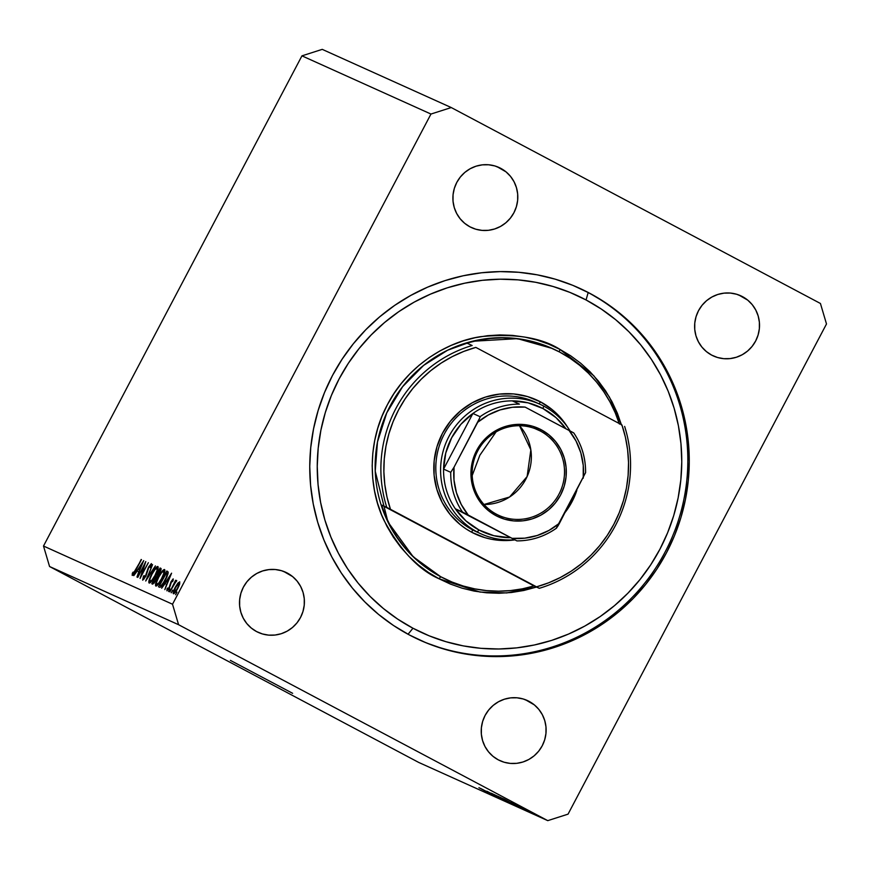 <?xml version="1.0" encoding="UTF-8"?>
<svg xmlns="http://www.w3.org/2000/svg" width="870" height="870" viewBox="0 0 870 870"><rect width="100%" height="100%" fill="white"/><g stroke="black" fill="none" stroke-linecap="round" stroke-linejoin="round"><path stroke-width="1.3" d="M292.635 693.314L230.387 660.384L292.635 693.314M589.61 293.212L605.542 302.716L620.462 313.776L634.208 326.293L646.66 340.137L657.698 355.167L667.203 371.251L675.109 388.227L681.308 405.931L685.767 424.201L688.42 442.852L689.268 461.709L688.279 480.588L685.473 499.304L680.884 517.683L674.544 535.55L666.518 552.733L656.883 569.056L645.725 584.368L633.164 598.516L619.32 611.382L604.324 622.822L588.316 632.729L571.449 641.027L553.885 647.606L535.811 652.424L517.378 655.425L498.771 656.589L480.175 655.893L461.763 653.359L443.722 648.998L426.213 642.854L409.411 634.98A193.205 189.051 -65.7 0 1 329.752 380.875A193.205 189.051 -65.7 0 1 578.942 287.981A193.205 189.051 -65.7 0 1 589.61 293.212A193.205 189.051 -65.7 0 1 669.258 547.317A193.205 189.051 -65.7 0 1 420.069 640.211A193.205 189.051 -65.7 0 1 409.411 634.98L393.468 625.476L378.559 614.416L364.813 601.899L352.361 588.055L341.323 573.025L331.807 556.941L323.912 539.965L317.713 522.261L313.254 503.991L310.59 485.34L309.753 466.483L310.742 447.604L313.537 428.888L318.137 410.51L324.477 392.642L332.503 375.459L342.138 359.136L353.296 343.824L365.846 329.676L379.701 316.81L394.697 305.37L410.705 295.463L427.572 287.165L445.125 280.586L463.21 275.768L481.643 272.767L500.239 271.603L518.835 272.299L537.247 274.833L555.299 279.194L572.808 285.338L589.61 293.212M500.761 168.356L497.053 166.681L506.035 171.868L510.516 176.382L514.029 181.7L516.443 187.637L517.661 193.945L517.639 200.404L516.367 206.755L513.909 212.748L510.364 218.152L505.84 222.774L500.533 226.428L494.649 228.973L488.407 230.311L482.045 230.387L475.803 229.212L469.93 226.82A33.049 32.342 -65.7 0 1 456.315 183.352A33.049 32.342 -65.7 0 1 498.934 167.453A33.049 32.342 -65.7 0 1 500.761 168.356A33.049 32.342 -65.7 0 1 514.387 211.823A33.049 32.342 -65.7 0 1 471.757 227.712A33.049 32.342 -65.7 0 1 469.93 226.82L464.656 223.296L460.176 218.783L456.663 213.465L454.249 207.538L453.031 201.22L453.053 194.76L454.325 188.42L456.783 182.428L460.339 177.012L464.852 172.391L470.159 168.736L476.042 166.192L482.295 164.854L488.657 164.778L494.889 165.952L500.761 168.356M287.361 573.091L283.663 571.427L292.646 576.614L297.127 581.116L300.639 586.445L303.054 592.372L304.272 598.69L304.239 605.139L302.978 611.49L300.52 617.482L296.964 622.898L292.45 627.52L287.144 631.163L281.26 633.708L275.007 635.046L268.645 635.133L262.414 633.947L256.541 631.555A33.049 32.342 -65.7 0 1 242.915 588.087A33.049 32.342 -65.7 0 1 285.545 572.199A33.049 32.342 -65.7 0 1 287.361 573.091A33.049 32.342 -65.7 0 1 300.987 616.558A33.049 32.342 -65.7 0 1 258.368 632.446A33.049 32.342 -65.7 0 1 256.541 631.555L251.267 628.031L246.786 623.529L243.263 618.2L240.859 612.273L239.642 605.955L239.663 599.506L240.925 593.155L243.382 587.163L246.939 581.747L251.463 577.125L256.759 573.471L262.653 570.938L268.895 569.6L275.257 569.513L281.499 570.698L287.361 573.091M529.08 701.372L525.382 699.708L534.354 704.896L538.845 709.409L542.358 714.727L544.772 720.654L545.99 726.972L545.958 733.432L544.696 739.772L542.238 745.764L538.682 751.18L534.169 755.802L528.862 759.456L522.968 762L516.726 763.338L510.364 763.414L504.132 762.24L498.26 759.836A33.049 32.342 -65.7 0 1 484.633 716.369A33.049 32.342 -65.7 0 1 527.263 700.48A33.049 32.342 -65.7 0 1 529.08 701.372A33.049 32.342 -65.7 0 1 542.706 744.84A33.049 32.342 -65.7 0 1 500.087 760.728A33.049 32.342 -65.7 0 1 498.26 759.836L492.985 756.324L488.505 751.811L484.981 746.493L482.578 740.555L481.36 734.247L481.382 727.788L482.643 721.437L485.101 715.444L488.657 710.04L493.181 705.418L498.477 701.764L504.372 699.219L510.614 697.881L516.976 697.805L523.218 698.98L529.08 701.372M742.48 296.637L738.771 294.974L747.754 300.161L752.235 304.663L755.747 309.992L758.161 315.919L759.379 322.237L759.358 328.686L758.085 335.037L755.628 341.029L752.071 346.445L747.558 351.067L742.251 354.721L736.368 357.255L730.126 358.592L723.753 358.679L717.522 357.494L711.649 355.101A33.049 32.342 -65.7 0 1 698.034 311.634A33.049 32.342 -65.7 0 1 740.653 295.746A33.049 32.342 -65.7 0 1 742.48 296.637A33.049 32.342 -65.7 0 1 756.106 340.105A33.049 32.342 -65.7 0 1 713.476 355.993A33.049 32.342 -65.7 0 1 711.649 355.101L706.375 351.578L701.894 347.076L698.382 341.747L695.967 335.82L694.749 329.502L694.771 323.053L696.043 316.702L698.501 310.71L702.057 305.294L706.57 300.672L711.877 297.029L717.761 294.484L724.014 293.147L730.376 293.06L736.607 294.245L742.48 296.637M172.521 604.226L430.965 114.046L301.944 55.854L43.5 546.034L172.521 604.226L43.5 546.034L49.568 566.522L418.742 762.446L547.763 820.638L178.589 624.714L49.568 566.522L178.589 624.714L172.521 604.226L178.589 624.714L547.763 820.638L418.742 762.446L49.568 566.522L43.5 546.034L301.944 55.854L430.965 114.046L451.258 107.554L820.432 303.478L826.5 323.966L568.056 814.146L547.763 820.638L568.056 814.146L826.5 323.966L820.432 303.478L451.258 107.554L322.237 49.362L451.258 107.554L430.965 114.046L172.521 604.226M144.29 565.065L137.775 577.419L145.779 561.552L141.516 574.961L148.346 562.705L140.048 578.452L144.29 565.065L140.048 578.452L148.346 562.705L141.516 574.961L145.779 561.552L137.775 577.419L144.29 565.065M145.856 576.299L142.756 580.149L143.452 576.223L144.159 575.559L143.572 578.528L145.192 576.799L148.313 567.544L151.402 563.586L150.891 566.653L150.108 567.501L150.271 565.217L148.683 567.544L145.856 576.299L148.977 566.957L150.521 565.185L150.108 567.501L150.891 566.653L151.402 563.586L148.639 566.892L145.573 576.136L143.506 578.506L144.159 575.559L143.452 576.223L142.658 580.127L145.856 576.299M145.714 580.997L152.554 564.608L147.443 577.658L155.425 565.902L145.714 580.997L155.425 565.902L147.443 577.658L152.554 564.608L145.714 580.997M149.151 583.052L149.151 580.116L151.706 574.048L155.317 568.393L157.851 566.49L157.861 569.426L155.262 575.559L151.663 581.203L149.151 583.052C150.466 583.074 152.5 580.573 155.262 575.559C157.861 570.415 158.721 567.392 157.851 566.49C156.513 566.522 154.468 569.045 151.706 574.048L151.706 574.048C149.161 579.137 148.302 582.139 149.151 583.052M155.839 586.065L155.839 583.139L158.394 577.071L162.005 571.405L164.539 569.513L164.55 572.438L161.961 578.583L158.351 584.216L155.839 586.065C157.155 586.097 159.199 583.596 161.961 578.583C164.55 573.428 165.409 570.405 164.539 569.513C163.201 569.535 161.157 572.058 158.394 577.071L158.394 577.071C155.85 582.15 154.99 585.151 155.839 586.065M161.668 588.196L171.586 573.189L164.832 589.632L166.67 584.216L165.159 583.531L161.668 588.196L165.159 583.531L166.67 584.216L164.832 589.632L171.586 573.189L161.668 588.196M175.599 594.732L176.98 592.111L175.599 594.732M175.272 587.25L178.078 582.933L179.807 581.921L178.872 586.162L175.207 592.448L173.717 593.764L173.141 593.122L175.272 587.25C173.424 590.937 172.804 593.101 173.413 593.753C174.348 593.786 175.805 592.002 177.795 588.392L179.622 584.151L179.688 581.845L177.752 583.324L175.272 587.25M171.27 592.785L172.651 590.154L171.27 592.785M169.857 591.894L175.62 580.257L175.022 582.084L176.621 580.453L169.857 591.894L174.022 584.107L176.675 580.964L175.022 582.084L175.62 580.257L169.857 591.894M168.562 591.557L169.954 588.936L168.562 591.557M171.042 581.682L173.108 578.931L173.021 580.856L172.293 581.747L172.51 580.355L171.705 581.182L169.639 587.348L166.931 590.828L167.051 588.946L167.812 587.979L167.888 589.349L169.356 587.152L171.042 581.682L169.063 587.75L167.66 589.403L167.812 587.979L167.051 588.946L166.931 590.828L169.4 587.826L171.379 581.758L172.51 580.355L172.293 581.747L173.021 580.856L173.25 578.942L171.042 581.682M165.278 580.333L160.993 586.739L159.906 587.315L158.492 586.771L166.79 571.024L168.225 572.373L166.986 576.788L165.278 580.333L168.225 572.373L166.79 571.024L158.492 586.771L159.525 587.228C160.624 587.674 162.549 585.369 165.278 580.333M152.707 584.161L151.804 583.748L160.102 568.012L161.124 568.926L160.21 571.775L155.61 581.095L152.707 584.161L156.132 580.17L157.6 575.853L159.754 572.678C161.135 569.861 161.461 568.404 160.754 568.306L160.102 568.012L151.804 583.748L152.707 584.161M133.784 575.625L143.713 560.617L136.96 577.06L138.798 571.644L137.286 570.959L133.784 575.625L137.286 570.959L138.798 571.644L136.96 577.06L143.713 560.617L133.784 575.625M133.066 573.798L141.484 559.617L133.795 573.939L132.196 575.407L132.349 573.221L133.164 572.09L133.066 573.798L133.164 572.09L132.349 573.221L132.196 575.407C133.088 575.157 134.317 573.439 135.883 570.241L141.19 559.475L135.959 570.1L133.066 573.798L133.675 574.124L133.066 573.798M485.971 791.102L500 798.399L485.971 791.102M487.124 791.352L503.11 799.813L486.982 791.298M491.148 793.179L505.481 800.868L491.148 793.179M508.308 802.162L492.409 793.734L508.45 802.216M513.865 804.674L497.966 796.246L514.007 804.728M513.963 804.326L503.589 798.79L513.963 804.326M527.514 810.633L529.71 811.808L527.514 810.633M516.573 804.967L528.242 811.155L516.465 804.924M524.305 809.187L526.502 810.351L524.305 809.187M519.357 806.664L525.154 809.742L519.357 806.664M521.956 808.132L524.153 809.296L521.956 808.132M511.06 802.488L522.663 808.643L510.94 802.434M516.41 805.805L500.043 797.192L516.606 805.881M510.897 803.314L494.486 794.691L511.092 803.391M491.061 794.005L480.697 788.47L491.061 794.005M494.106 795.756L478.935 787.676L494.203 795.8M322.237 49.362L301.944 55.854L322.237 49.362M518.128 805.75L526.567 810.274M513.604 803.869L512.669 803.336M512.278 803.423L505.361 799.704L512.278 803.423M514.779 804.859L502.229 798.225L514.572 804.826M499.804 797.159L512.06 803.717M512.191 803.706L499.88 797.246M502.055 798.562L496.672 795.724L501.838 798.508M509.244 802.412L503.056 799.106L509.102 802.368M494.247 794.647L506.601 801.237L494.323 794.745M489.386 793.103L482.469 789.373L489.386 793.103M491.506 794.353L492.344 794.767M526.644 810.253L518.161 805.816M178.948 583.259L177.784 588.424L174.163 592.339L174.946 592.753L174.163 592.339L175.566 587.402L178.948 583.259L179.753 583.683L178.002 583.781L174.718 589.164L174.076 592.274L176.001 590.719L178.524 586.065L178.948 583.259M173.076 580.649L172.51 580.355L173.076 580.649M168.236 589.708L167.66 589.403L168.236 589.708M170.368 585.553L169.813 585.26L170.368 585.553M169.944 576.244L167.682 582.693L166.17 581.986L167.649 582.769L166.17 581.986L169.944 576.244L166.17 581.986L167.366 582.53L169.944 576.244M167.899 571.612L166.79 571.024L167.899 571.612M166.475 572.884L159.645 585.293L166.235 572.775L167.943 574.146L167.268 573.787L165.267 580.344L161.189 585.488L161.831 585.825L159.645 585.293L161.461 586.26L159.645 585.293L161.091 585.543L162.94 583.596L166.735 576.353L167.268 573.787L166.475 572.884L167.268 573.787M163.701 571.133L163.712 571.144C164.408 571.862 163.723 574.298 161.657 578.441L161.657 578.441C159.384 582.541 157.731 584.542 156.676 584.455L157.688 584.988L156.676 584.455C155.969 583.737 156.643 581.323 158.699 577.201C160.961 573.123 162.625 571.101 163.701 571.133L161.646 572.612L158.699 577.201L156.654 582.106L156.676 584.455L158.699 583.041L161.483 578.778L163.734 573.493L163.701 571.133L164.745 571.688L163.712 571.144M160.972 568.48L160.102 568.012L160.972 568.48M159.547 569.763L159.732 572.732L157.089 574.896L158.035 575.396L156.883 574.798L158.025 575.407L156.883 574.798L159.547 569.763L156.883 574.798L157.916 574.733L159.438 572.58L160.21 570.579L159.547 569.763M160.787 570.383L159.96 569.948L160.787 570.383M156.23 576.505L157.372 577.299L156.763 576.973L156.121 580.192L153.381 582.465L154.349 582.976L152.946 582.269L154.338 583.009L152.946 582.269L156.034 576.418L152.946 582.269L153.957 582.476L154.99 581.399L156.741 577.723L156.23 576.505L156.763 576.973M157.013 568.11L157.024 568.121C157.72 568.85 157.035 571.285 154.969 575.429L154.969 575.429C152.696 579.529 151.032 581.53 149.988 581.432L150.999 581.965L149.988 581.432C149.281 580.714 149.955 578.3 152.011 574.178C154.273 570.111 155.937 568.088 157.013 568.11L154.958 569.589L152.011 574.178L149.955 579.094L149.988 581.432L152.011 580.029L154.969 575.429L157.046 570.47L157.013 568.11L158.057 568.665L157.024 568.121M144.224 578.887L143.506 578.506L144.224 578.887M151.25 565.576L150.521 565.185L151.25 565.576M142.071 563.673L139.809 570.122L138.297 569.415L139.776 570.198L138.297 569.415L142.071 563.673L138.297 569.415L139.494 569.959L142.071 563.673M132.969 573.558L132.349 573.221L132.969 573.558M537.356 403.136A71.177 69.654 114.3 0 0 443.776 435.043A71.177 69.654 114.3 0 0 472.53 529.852L471.823 532.32A73.722 72.134 -65.7 0 1 442.471 433.293A73.722 72.134 -65.7 0 1 540.574 401.907L539.008 403.821L540.574 401.907L552.352 409.759L562.346 419.808L567.718 427.366A73.722 72.134 -65.7 0 0 540.574 401.907L527.481 396.557L513.572 393.925L499.38 394.11L485.449 397.09L472.312 402.767L460.48 410.912L450.41 421.221L442.471 433.293L436.99 446.669L434.163 460.817L434.108 475.216L436.827 489.31L442.21 502.545L450.051 514.42L460.045 524.469L465.733 528.688L471.823 532.32L472.53 529.852A71.177 69.654 -65.7 0 1 443.178 436.24A71.177 69.654 -65.7 0 1 534.985 402.016L539.77 404.169A71.177 69.654 -65.7 0 1 543.696 406.094L542.989 408.563A68.643 67.164 -65.7 0 1 565.935 428.769L556.071 417.687L542.989 408.563L528.101 402.843L512.245 400.874A68.643 67.164 -65.7 0 1 542.989 408.563L543.696 406.094A71.177 69.654 -65.7 0 1 570.078 430.954A71.177 69.654 114.3 0 0 543.696 406.094A71.177 69.654 114.3 0 0 448.974 436.403A71.177 69.654 114.3 0 0 477.304 532.016A71.177 69.654 114.3 0 0 514.431 539.791A71.177 69.654 -65.7 0 1 481.23 533.941A71.177 69.654 -65.7 0 1 477.304 532.016L472.53 529.852A71.177 69.654 114.3 0 0 478.87 532.81M621.506 425.06L617.341 413.185L612.045 401.788L605.661 391L598.255 380.908L589.904 371.62L580.671 363.225L570.666 355.797L559.975 349.425L559.203 351.817L559.975 349.425L548.698 344.139L536.942 340.018L524.838 337.092L512.484 335.385L500 334.928L487.515 335.7L475.15 337.723L463.014 340.953L451.236 345.368L439.915 350.936L429.171 357.581L419.112 365.259L409.813 373.893L401.385 383.387L393.903 393.664L387.444 404.615L382.05 416.143L377.797 428.138L374.72 440.47L372.828 453.031L372.175 465.7L372.741 478.348L374.524 490.865L377.515 503.132L381.68 515.007L386.976 526.404L393.36 537.192L400.765 547.284L409.117 556.572L418.35 564.967L428.355 572.395L439.046 578.768C418.764 569.97 400.374 550.427 383.898 520.151C369.108 489.777 366.466 443.308 387.444 404.615C407.519 365.454 447.289 341.497 480.642 336.668C514.855 333.297 541.303 337.549 559.975 349.425L593.753 375.677L609.413 397.035L621.387 424.647M447.724 580.181L440.709 576.734A127.107 124.377 114.3 0 1 388.303 409.563A127.107 124.377 114.3 0 1 552.243 348.446L517.519 338.647L472.356 341.279L447.604 350.229L423.603 365.411L402.582 386.715L386.715 412.956L377.482 441.96L375.231 471.181L387.944 522.011L413.185 556.756L440.709 576.734L439.046 578.768L450.323 584.053L462.068 588.174L474.183 591.1L486.537 592.807L499.01 593.264L511.495 592.492L523.87 590.469L536.529 587.065L506.764 592.927L480.077 592.068L439.046 578.768L440.709 576.734A127.107 124.377 114.3 0 0 447.724 580.181L448.202 580.399A127.107 124.377 -65.7 0 1 441.188 576.951L441.188 576.951A127.107 124.377 -65.7 0 1 381.538 505.013L386.791 507.384A127.107 124.377 -65.7 0 1 472.149 345.488L466.896 343.117A127.107 124.377 -65.7 0 1 552.722 348.663A127.107 124.377 -65.7 0 1 559.736 352.1A127.107 124.377 -65.7 0 1 619.212 423.494M588.174 292.559L586.054 299.954A185.582 181.591 -65.7 0 1 659.917 549.231A185.582 181.591 -65.7 0 1 412.967 628.238L408.041 634.252L412.967 628.238L397.655 619.103L383.333 608.478L370.131 596.461L358.168 583.161L347.565 568.73L338.43 553.276L330.85 536.975L324.88 519.966L320.606 502.414L318.05 484.503L317.245 466.385L318.192 448.257L320.878 430.28L325.293 412.619L331.383 395.458L339.093 378.961L348.348 363.279L359.06 348.576L371.131 334.983L384.431 322.629L398.83 311.634L414.207 302.118L430.411 294.158L447.278 287.829L464.645 283.207L482.35 280.314L500.217 279.205L518.074 279.868L535.757 282.304L553.092 286.502L569.915 292.396L586.054 299.954L601.355 309.089L615.688 319.714L628.89 331.731L640.853 345.031L651.456 359.462L660.591 374.916L668.171 391.217L674.13 408.226L678.415 425.778L680.971 443.689L681.775 461.807L680.829 479.935L678.132 497.912L673.728 515.573L667.627 532.734L659.917 549.231L650.662 564.913L639.95 579.616L627.89 593.209L614.59 605.563L600.18 616.558L584.803 626.074L568.61 634.034L551.743 640.363L534.376 644.985L516.671 647.878L498.804 648.987L480.936 648.324L463.253 645.888L445.918 641.69L429.106 635.796L412.967 628.238A185.582 181.591 -65.7 0 1 339.093 378.961A185.582 181.591 -65.7 0 1 586.054 299.954L588.174 292.559A193.205 189.051 -65.7 0 1 668.008 546.306A193.205 189.051 -65.7 0 1 419.362 639.885A193.205 189.051 114.3 0 0 667.997 546.317A193.205 189.051 114.3 0 0 588.174 292.559A193.205 189.051 114.3 0 0 578.213 287.655A193.205 189.051 -65.7 0 1 588.174 292.559M619.396 424.049L615.21 412.739L609.979 401.918L603.736 391.663L596.548 382.082L588.479 373.263L579.594 365.269L569.991 358.201L559.736 352.1L548.948 347.032L537.714 343.052L526.143 340.181L514.322 338.452L502.381 337.875L490.43 338.474L478.565 340.224L466.896 343.117L472.149 345.488A127.107 124.377 114.3 0 0 386.791 507.384L390.478 509.298A124.562 121.887 -65.7 0 1 475.836 347.402L621.919 424.93A124.562 121.887 -65.7 0 1 536.562 586.826L548.611 582.824L560.204 577.582L571.22 571.166L581.541 563.64L591.067 555.103L599.691 545.62L607.314 535.3L613.872 524.262L619.277 512.615L623.486 500.478L626.454 487.994L628.129 475.281L628.521 462.481L627.607 449.736L625.399 437.175L621.919 424.93L475.836 347.402L463.786 351.404L452.193 356.646L441.177 363.062L430.857 370.587L421.33 379.124L412.706 388.607L405.083 398.928L398.525 409.966L393.12 421.613L388.912 433.749L385.954 446.234L384.268 458.947L383.877 471.747L384.801 484.492L386.998 497.053L390.478 509.298L539.291 588.316A127.107 124.377 114.3 0 0 624.649 426.42A127.107 124.377 -65.7 0 1 539.291 588.316L534.039 585.945A127.107 124.377 -65.7 0 1 448.202 580.399M514.703 539.911L505.916 540.564L491.8 539.335L484.916 537.671L471.823 532.32A73.722 72.134 -65.7 0 0 514.703 539.911M481.23 533.941L476.455 531.787A71.177 69.654 -65.7 0 1 472.53 529.852L477.304 532.016A71.177 69.654 -65.7 0 1 447.963 438.393A71.177 69.654 -65.7 0 1 539.77 404.169M381.538 505.013L385.714 516.312L390.956 527.133L397.198 537.388L404.387 546.969L412.456 555.799L421.341 563.782L430.944 570.861L441.188 576.951L451.976 582.019L463.21 586.01L474.792 588.881L486.602 590.61L498.543 591.176L510.505 590.589L522.37 588.838L534.039 585.945L381.538 505.013L539.291 588.316L381.538 505.013M540.27 430.987A47.034 46.023 114.3 0 0 477.684 451.008A47.034 46.023 114.3 0 0 496.4 514.181L495.976 515.66A48.557 47.513 -65.7 0 1 476.651 450.442A48.557 47.513 -65.7 0 1 541.27 429.769L540.27 430.987L534.996 428.616L540.27 430.987A47.034 46.023 -65.7 0 1 559.66 492.844A47.034 46.023 -65.7 0 1 498.999 515.453A47.034 46.023 -65.7 0 1 496.4 514.181A47.034 46.023 -65.7 0 1 477.01 452.335A47.034 46.023 -65.7 0 1 537.671 429.715A47.034 46.023 -65.7 0 1 540.27 430.987L541.27 429.769L549.024 434.946L555.604 441.568L560.769 449.388L564.315 458.098L566.098 467.375L566.065 476.858L564.206 486.189L560.595 494.997L555.364 502.947L548.731 509.733L540.944 515.094L532.288 518.835L523.109 520.804L513.768 520.923L504.6 519.183L495.976 515.66L488.222 510.494L481.643 503.871L476.477 496.052L472.932 487.33L471.148 478.054L471.181 468.571L473.041 459.251L476.651 450.442L481.871 442.493L488.516 435.707L496.302 430.335L504.959 426.594L514.137 424.636L523.479 424.517L532.647 426.246L541.27 429.769A48.557 47.513 -65.7 0 1 560.595 494.997A48.557 47.513 -65.7 0 1 495.976 515.66L496.4 514.181A47.034 46.023 114.3 0 0 558.986 494.16A47.034 46.023 114.3 0 0 540.27 430.987M479.859 455.238L472.192 475.531L479.859 455.238L496.074 431.901L479.859 455.238M565.337 512.136A71.177 69.654 114.3 0 0 576.854 490.288A71.177 69.654 -65.7 0 1 565.337 512.136M478.968 529.982L477.304 532.016L478.968 529.982L493.855 535.692L509.7 537.66A68.643 67.164 -65.7 0 1 478.968 529.982A68.643 67.164 -65.7 0 1 455.347 508.809L465.885 520.847L478.968 529.982M530.939 400.341L535.724 402.495L530.939 400.341M516.769 540.825L516.878 540.89A68.643 67.164 114.3 0 0 556.224 528.308L585.543 472.682A68.643 67.164 114.3 0 0 573.776 432.966L525.099 407.095L512.441 407.269L500.022 409.933L488.298 414.99L477.739 422.244L454.031 467.212L453.999 480.055L456.424 492.616L461.22 504.415L468.19 515.018L516.878 540.89L455.347 508.809A68.643 67.164 -65.7 0 1 443.569 469.093L472.899 413.467L460.861 424.353L451.65 437.784L445.777 452.976L443.569 469.093A68.643 67.164 -65.7 0 1 472.899 413.467A68.643 67.164 -65.7 0 1 512.245 400.874A68.643 67.164 114.3 0 0 472.899 413.467L480.066 416.697L479.892 417.654L454.031 467.212L450.747 472.323L443.569 469.093L472.899 413.467L480.066 416.697A68.643 67.164 -65.7 0 1 519.412 404.115L512.245 400.874L519.412 404.115A68.643 67.164 114.3 0 0 480.066 416.697M479.229 419.253L477.739 422.244A66.098 64.674 -65.7 0 1 525.099 407.095L569.045 430.411A66.098 64.674 -65.7 0 1 583.215 478.217L583.248 465.385L580.823 452.824L576.027 441.014L569.045 430.411L571.862 431.911M557.877 526.122L559.508 523.196A66.098 64.674 -65.7 0 1 512.147 538.345L524.806 538.16L537.225 535.496L548.937 530.439L559.508 523.196L585.543 472.682A68.643 67.164 -65.7 0 0 573.776 432.966M443.569 469.093A68.643 67.164 114.3 0 0 455.347 508.809L462.514 512.038A68.643 67.164 -65.7 0 1 450.747 472.323L443.569 469.093M465.232 513.452L468.19 515.018A66.098 64.674 -65.7 0 1 454.031 467.212L450.747 472.323A68.643 67.164 114.3 0 0 462.514 512.038M519.52 425.734L530.841 449.855L527.122 476.553L509.581 497.009L483.992 504.491A47.034 46.023 114.3 0 0 527.122 476.553A47.034 46.023 114.3 0 0 519.52 425.734M480.088 417.034L478.141 421.461L480.088 417.034M462.927 512.245L467.429 514.616L462.927 512.245M556.517 528.112L559.095 523.968L556.517 528.112M573.678 432.89L571.971 431.966M166.616 572.949L168.062 573.721M156.339 576.56L157.426 577.136M556.343 528.264C544.435 536.616 531.287 540.835 516.9 540.901M573.798 432.966C581.845 444.94 585.771 458.218 585.586 472.812"/></g></svg>
